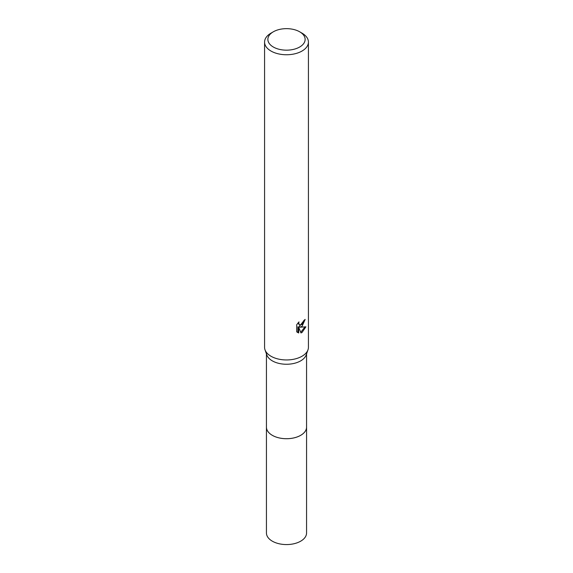 <?xml version="1.0" encoding="UTF-8"?>
<svg xmlns="http://www.w3.org/2000/svg" width="573" height="573" viewBox="0 0 573 573"><rect width="100%" height="100%" fill="white"/><g stroke="black" fill="none" stroke-linecap="round" stroke-linejoin="round"><path stroke-width="0.86" d="M306.562 426.756A20.069 11.589 180 0 1 306.569 427.136A20.062 11.582 180 0 1 300.682 435.322A20.062 11.582 180 0 1 278.822 437.829A20.062 11.582 180 0 1 266.438 427.129A20.069 11.589 180 0 1 266.438 426.756M306.562 426.871A20.062 11.582 180 0 1 300.689 435.33A20.062 11.582 180 0 1 278.607 437.786A20.062 11.582 180 0 1 266.438 426.871M299.679 31.802L302 33.141A21.924 12.656 180 0 1 308.424 42.094L308.424 347.302A21.924 12.656 180 0 1 307.98 349.838L306.154 354.995A20.062 11.582 180 0 1 300.682 360.861A20.062 11.582 180 0 1 280.727 363.762A20.062 11.582 180 0 1 266.846 354.995L265.02 349.838A21.924 12.656 180 0 1 264.576 347.302L264.576 42.094A21.924 12.656 180 0 1 271 33.141L273.321 31.802A18.637 10.758 180 0 1 299.679 31.802A18.637 10.758 180 0 1 299.679 47.015A18.637 10.758 180 0 1 273.321 47.015A18.637 10.758 180 0 1 273.321 31.802L271 33.141M307.98 349.838A21.924 12.656 180 0 1 302 356.248A21.924 12.656 180 0 1 280.19 359.421A21.924 12.656 180 0 1 265.02 349.838M302 326.417L299.901 327.204L305.91 326.825L302 332.505L300.968 332.942L298.698 327.269L298.698 332.992L296.699 331.817L296.692 324.755L299.006 321.897L298.691 323.301L299.543 324.977L302 324.519L303.59 321.99L303.819 320.522A21.924 12.656 0 0 0 305.151 319.412L302 326.417M308.424 42.094A21.924 12.656 180 0 1 302 51.047A21.924 12.656 180 0 1 278.113 53.79A21.924 12.656 180 0 1 264.576 42.094M304.27 320.178L299.12 326.753L299.901 327.204M299.543 324.977L297.91 323.072M297.258 332.311L297.91 332.533L297.91 326.811L298.698 327.269M300.725 332.304L304.879 327.047M297.91 332.533L298.698 332.992M266.431 427.136A20.069 11.589 180 0 0 272.311 435.33A20.069 11.589 180 0 0 294.178 437.844A20.069 11.589 180 0 0 306.569 427.136L306.562 532.99A20.062 11.582 180 0 1 294.178 543.691A20.062 11.582 180 0 1 272.318 541.177A20.062 11.582 180 0 1 266.438 532.99L266.438 353.842M306.562 427.129L306.562 353.842"/></g></svg>
